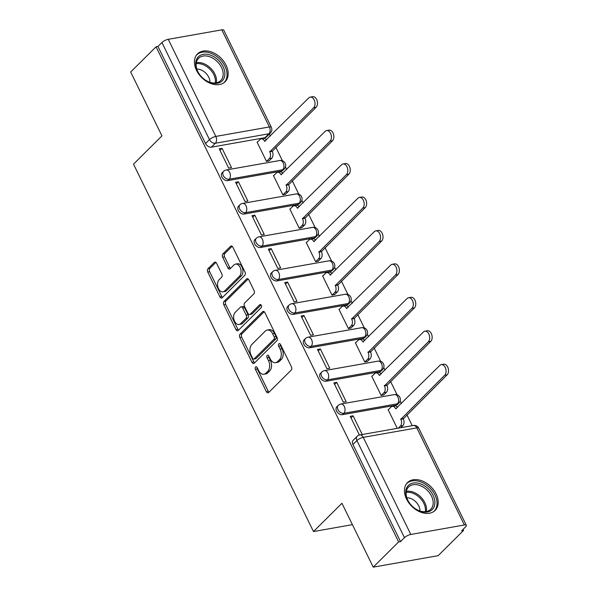 <?xml version="1.0" encoding="UTF-8"?>
<svg xmlns="http://www.w3.org/2000/svg" width="597" height="597" viewBox="0 0 597 597"><rect width="100%" height="100%" fill="white"/><g stroke="black" fill="none" stroke-linecap="round" stroke-linejoin="round"><path stroke-width="0.9" d="M255.568 366.968A1.724 1.112 -100 0 0 255.412 369.312L266.366 391.662A2.463 1.59 -100 0 0 268.046 392.848A2.463 1.59 -100 0 0 268.65 392.527L291.194 370.133A2.463 1.59 -100 0 0 291.418 366.782L280.463 344.424A1.724 1.112 -100 0 0 279.292 343.596A1.724 1.112 -100 0 0 278.866 343.827A1.724 1.112 -100 0 0 278.709 346.17L280.127 349.058A7.895 5.082 -100 0 1 279.418 359.775L277.538 361.64A7.895 5.082 -100 0 1 275.62 362.678A7.895 5.082 -100 0 1 270.232 358.894L268.814 355.999A1.724 1.112 -100 0 0 267.643 355.17A1.724 1.112 -100 0 0 267.217 355.394A1.724 1.112 -100 0 0 267.06 357.737L268.478 360.633A7.895 5.082 -100 0 1 267.769 371.349L265.889 373.215A7.895 5.082 -100 0 1 263.971 374.252A7.895 5.082 -100 0 1 258.583 370.461L257.165 367.565A1.724 1.112 -100 0 0 255.994 366.737A1.724 1.112 -100 0 0 255.568 366.968M257.083 367.416A1.724 1.112 -100 0 0 257.307 368.976L268.254 391.326A2.463 1.59 -100 0 0 268.948 392.222M280.381 344.275A1.724 1.112 -100 0 0 280.605 345.835L282.023 348.73L280.127 349.058M268.732 355.849A1.724 1.112 -100 0 0 268.956 357.402L270.374 360.297L268.478 360.633M227.785 180.607L281.351 171.138A5.022 3.507 45.2 0 0 282.791 170.414L284.194 169.026A5.022 3.507 -134.8 0 1 282.754 169.742L229.196 179.212A5.022 3.507 -134.8 0 1 223.875 176.54A5.022 3.507 -134.8 0 1 223.554 171.361L222.144 172.757A5.022 3.507 45.2 0 0 222.472 177.936A5.022 3.507 45.2 0 0 227.785 180.607L229.196 179.212A5.022 3.239 80 0 0 229.644 172.391A5.022 3.239 80 0 0 226.218 169.981A5.022 5.022 0 0 0 223.554 171.361M244.173 214.047L297.731 204.577A5.022 3.507 45.2 0 0 299.172 203.853L300.575 202.458A5.022 3.507 -134.8 0 1 299.134 203.181L245.576 212.651A5.022 3.507 -134.8 0 1 240.255 209.98A5.022 3.507 -134.8 0 1 239.934 204.801L238.531 206.196A5.022 3.507 45.2 0 0 238.852 211.368A5.022 3.507 45.2 0 0 244.173 214.047L245.576 212.651A5.022 3.239 80 0 0 246.024 205.831A5.022 3.239 80 0 0 242.598 203.413A5.022 5.022 0 0 0 239.934 204.801M260.553 247.486L314.112 238.016A5.022 3.507 45.2 0 0 315.552 237.293L316.955 235.897A5.022 3.507 -134.8 0 1 315.514 236.621L261.956 246.091A5.022 3.507 -134.8 0 1 256.635 243.412A5.022 3.507 -134.8 0 1 256.314 238.24L254.912 239.628A5.022 3.507 45.2 0 0 255.232 244.807A5.022 3.507 45.2 0 0 260.553 247.486L261.956 246.091A5.022 3.239 80 0 0 262.404 239.27A5.022 3.239 80 0 0 258.979 236.852A5.022 5.022 0 0 0 256.314 238.24M276.933 280.918L330.492 271.448A5.022 3.507 45.2 0 0 331.932 270.732L333.335 269.337A5.022 3.507 -134.8 0 1 331.895 270.06L278.336 279.53A5.022 3.507 -134.8 0 1 273.016 276.851A5.022 3.507 -134.8 0 1 272.695 271.672L271.292 273.068A5.022 3.507 45.2 0 0 271.613 278.247A5.022 3.507 45.2 0 0 276.933 280.918L278.336 279.53A5.022 3.239 80 0 0 278.792 272.702A5.022 3.239 80 0 0 275.359 270.292A5.022 5.022 0 0 0 272.695 271.672M293.314 314.358L346.872 304.888A5.022 3.507 45.2 0 0 348.312 304.171L349.715 302.776A5.022 3.507 -134.8 0 1 348.275 303.492L294.717 312.962A5.022 3.507 -134.8 0 1 289.396 310.291A5.022 3.507 -134.8 0 1 289.075 305.112L287.672 306.507A5.022 3.507 45.2 0 0 287.993 311.686A5.022 3.507 45.2 0 0 293.314 314.358L294.717 312.962A5.022 3.239 80 0 0 295.172 306.142A5.022 3.239 80 0 0 291.739 303.731A5.022 5.022 0 0 0 289.075 305.112M309.694 347.797L363.252 338.327A5.022 3.507 45.2 0 0 364.692 337.603L366.095 336.215A5.022 3.507 -134.8 0 1 364.655 336.932L311.097 346.402A5.022 3.507 -134.8 0 1 305.776 343.73A5.022 3.507 -134.8 0 1 305.455 338.551L304.052 339.947A5.022 3.507 45.2 0 0 304.373 345.126A5.022 3.507 45.2 0 0 309.694 347.797L311.097 346.402A5.022 3.239 80 0 0 311.552 339.581A5.022 3.239 80 0 0 308.127 337.171A5.022 5.022 0 0 0 305.455 338.551M326.074 381.237L379.632 371.767A5.022 3.507 45.2 0 0 381.073 371.043L382.483 369.647A5.022 3.507 -134.8 0 1 381.035 370.371L327.477 379.841A5.022 3.507 -134.8 0 1 322.164 377.162A5.022 3.507 -134.8 0 1 321.835 371.991L320.432 373.386A5.022 3.507 45.2 0 0 320.753 378.558A5.022 3.507 45.2 0 0 326.074 381.237L327.477 379.841A5.022 3.239 80 0 0 327.932 373.021A5.022 3.239 80 0 0 324.507 370.603A5.022 5.022 0 0 0 321.835 371.991M342.454 414.676L396.012 405.206A5.022 3.507 45.2 0 0 397.46 404.482L398.863 403.087A5.022 3.507 -134.8 0 1 397.423 403.811L343.857 413.281A5.022 3.507 -134.8 0 1 338.544 410.602A5.022 3.507 -134.8 0 1 338.215 405.43L336.812 406.818A5.022 3.507 45.2 0 0 337.141 411.997A5.022 3.507 45.2 0 0 342.454 414.676L343.857 413.281A5.022 3.239 80 0 0 344.312 406.46A5.022 3.239 80 0 0 340.887 404.042A5.022 5.022 0 0 0 338.215 405.43M406.557 499.107A19.597 13.686 45.2 0 0 435.131 510.405A19.597 13.686 45.2 0 0 436.079 493.891A19.597 13.686 45.2 0 0 407.505 482.592A19.597 13.686 45.2 0 0 406.557 499.107M196.54 70.416A19.597 13.686 45.2 0 0 225.114 81.714A19.597 13.686 45.2 0 0 226.069 65.2A19.597 13.686 45.2 0 0 197.495 53.902A19.597 13.686 45.2 0 0 196.54 70.416M216.599 263.284A2.463 1.59 -100 0 0 214.92 262.098A2.463 1.59 -100 0 0 214.316 262.426L207.995 268.71A2.463 1.59 -100 0 0 207.771 272.053L219.935 296.881A2.463 1.59 -100 0 0 221.614 298.067A2.463 1.59 -100 0 0 222.218 297.739L244.763 275.344A2.463 1.59 -100 0 0 244.986 272.001L232.823 247.173A2.463 1.59 -100 0 0 231.143 245.986A2.463 1.59 -100 0 0 230.539 246.315L222.897 253.904A2.463 1.59 -100 0 0 222.674 257.247L227.882 267.874A2.463 1.59 -100 0 0 229.561 269.06A2.463 1.59 -100 0 0 230.166 268.732L233.957 264.971A6.597 4.246 -100 0 1 235.561 264.105A6.597 4.246 -100 0 1 240.561 268.516A6.597 4.246 -100 0 1 239.464 276.224L224.621 290.97A6.597 4.246 -100 0 1 223.017 291.836A6.597 4.246 -100 0 1 218.017 287.418A6.597 4.246 -100 0 1 219.106 279.717L221.584 277.254A2.463 1.59 -100 0 0 221.808 273.911L216.599 263.284M410.811 534.457L464.376 524.987A5.022 1.567 153.9 0 1 466.332 525.315A5.022 1.567 153.9 0 1 465.608 526.852L461.653 530.785L463.541 530.449L438.146 555.673L373.229 567.15L341.939 503.278L313.485 531.539L133.504 164.153L161.959 135.885L130.668 72.013L156.063 46.79L398.624 541.927L400.52 541.591L404.475 537.666L356.909 440.564A5.022 3.507 -134.8 0 1 357.155 436.332L353.193 440.258A5.022 3.507 -134.8 0 0 352.954 444.496L356.909 440.564A5.022 1.567 153.9 0 1 363.245 437.362L410.811 534.457A5.022 1.567 153.9 0 0 404.475 537.666M373.229 567.15L398.624 541.927M240.046 334.141A2.463 1.59 -100 0 0 239.822 337.484L251.986 362.312A2.463 1.59 -100 0 0 253.673 363.498A2.463 1.59 -100 0 0 254.27 363.177L276.814 340.783A2.463 1.59 -100 0 0 277.038 337.432L264.874 312.604A2.463 1.59 -100 0 0 263.195 311.418A2.463 1.59 -100 0 0 262.59 311.746L240.046 334.141L241.942 333.805A2.463 1.59 -100 0 0 241.718 337.156L253.882 361.976A2.463 1.59 -100 0 0 254.576 362.872M235.957 329.596L223.8 304.768A2.463 1.59 -100 0 1 224.017 301.425L246.568 279.03A2.463 1.59 -100 0 1 247.165 278.702A2.463 1.59 -100 0 1 248.852 279.889L254.053 290.515A2.463 1.59 -100 0 1 253.829 293.858L244.688 302.94A2.463 1.59 -100 0 0 244.464 306.291L247.919 313.343A2.463 1.59 -100 0 0 249.598 314.522A2.463 1.59 -100 0 0 250.203 314.201L259.725 304.746A1.724 1.112 -100 0 1 260.143 304.515A1.724 1.112 -100 0 1 261.449 305.671A1.724 1.112 -100 0 1 261.165 307.694L238.24 330.454A2.463 1.59 -100 0 1 237.643 330.783A2.463 1.59 -100 0 1 235.957 329.596L237.852 329.26L225.688 304.44L223.8 304.768M264.964 137.698L268.926 133.773A5.022 3.507 -134.8 0 0 270.366 133.049L266.411 136.982A5.022 3.507 -134.8 0 1 264.964 137.698L211.405 147.168L215.36 143.243A5.022 3.507 -134.8 0 1 209.48 139.623L161.914 42.521A5.022 1.567 -26.1 0 1 168.25 39.32L221.808 29.85A5.022 1.567 -26.1 0 1 223.771 30.171L271.337 127.273A5.022 1.567 -26.1 0 0 269.374 126.952L221.808 29.85M463.541 530.449L463.033 529.412M412.221 425.683L406.893 414.803M401.4 403.594L400.124 400.997M397.102 394.826L390.505 381.371M385.013 370.155L383.744 367.558M380.722 361.386L374.125 347.932M368.633 336.715L367.364 334.119M364.334 327.947L357.745 314.492M352.252 303.283L350.984 300.679M347.954 294.508L341.365 281.053M335.872 269.844L334.596 267.247M331.574 261.068L324.984 247.613M319.492 236.405L318.216 233.808M315.194 227.636L308.604 214.181M303.112 202.965L301.836 200.368M298.813 194.197L292.224 180.742M286.732 169.526L285.456 166.929M282.433 160.757L275.844 147.302M270.351 136.094L269.351 134.056M156.063 46.79L157.951 46.454L161.914 42.521M388.49 409.564L388.11 409.632L397.266 428.325M362.252 434.519L353.096 415.818L351.021 417.878M353.096 415.818L350.252 416.325L359.424 435.034M336.715 382.378L333.872 382.886L343.327 402.177L346.163 401.677L336.715 382.378L334.641 384.446M372.11 376.125L371.73 376.192L381.177 395.483L383.916 394.766M320.335 348.947L317.492 349.446L326.947 368.737L329.783 368.237L320.335 348.947L318.261 351.006M355.73 342.685L355.342 342.753L364.797 362.043L367.528 361.334M303.955 315.507L301.112 316.007L310.567 335.298L313.403 334.798L303.955 315.507L301.873 317.567M339.35 309.246L338.962 309.313L348.417 328.604L351.148 327.895M287.567 282.068L284.732 282.568L294.179 301.858L297.022 301.358L287.567 282.068L285.493 284.127M322.97 275.807L322.581 275.881L332.036 295.172L334.768 294.455M271.187 248.628L268.351 249.136L277.799 268.426L280.642 267.919L271.187 248.628L269.113 250.688M306.589 242.375L306.201 242.442L315.649 261.732L318.388 261.016M254.807 215.189L251.971 215.696L261.419 234.987L264.262 234.487L254.807 215.189L252.732 217.256M290.202 208.935L289.821 209.002L299.269 228.293L302.007 227.576M238.427 181.757L235.591 182.257L245.039 201.547L247.874 201.047L238.427 181.757L236.352 183.816M273.822 175.496L273.441 175.563L282.888 194.853L285.627 194.144M222.047 148.317L219.211 148.817L228.658 168.108L231.494 167.608L222.047 148.317L219.972 150.377M257.441 142.056L257.061 142.123L266.508 161.414L269.247 160.705M313.485 531.539L352.417 524.659M157.951 46.454L205.525 143.549A5.022 3.507 45.2 0 0 211.405 147.168M400.52 541.591L352.954 444.496M263.971 374.252L265.859 373.916A7.895 5.082 -100 0 0 267.784 372.879L265.889 373.215M270.374 360.297A7.895 5.082 -100 0 1 269.665 371.013L267.784 372.879M275.62 362.678L277.508 362.349A7.895 5.082 -100 0 0 279.433 361.304L277.538 361.64M282.023 348.73A7.895 5.082 -100 0 1 281.314 359.439L279.433 361.304M264.18 311.709L241.942 333.805M252.606 358.26A1.724 1.112 -100 0 0 253.785 359.088A1.724 1.112 -100 0 0 254.203 358.857L273.993 339.2A1.724 1.112 -100 0 0 274.15 336.857L272.657 333.805A7.895 5.082 -100 0 0 267.277 330.022A7.895 5.082 -100 0 0 265.352 331.059L251.822 344.491A7.895 5.082 -100 0 0 251.113 355.208L252.606 358.26M253.785 359.088L255.68 358.752A1.724 1.112 -100 0 0 256.098 358.528L254.203 358.857M267.277 330.022L269.165 329.686A7.895 5.082 -100 0 1 274.553 333.477L276.045 336.521A1.724 1.112 -100 0 1 275.889 338.865L256.098 358.528M248.158 278.993L225.912 301.089A2.463 1.59 -100 0 0 225.688 304.44M249.598 314.522L251.494 314.194A2.463 1.59 -100 0 0 252.098 313.865L261.068 304.955M235.203 312.365A6.597 4.246 -100 0 0 234.106 320.074A6.597 4.246 -100 0 0 239.106 324.492A6.597 4.246 -100 0 0 240.718 323.626L245.942 318.432A2.463 1.59 -100 0 0 246.165 315.082L242.71 308.037A2.463 1.59 -100 0 0 241.031 306.851A2.463 1.59 -100 0 0 240.427 307.171L235.203 312.365M239.106 324.492L241.001 324.156A6.597 4.246 -100 0 0 242.606 323.29L240.718 323.626M241.031 306.851L242.927 306.515A2.463 1.59 -100 0 1 244.606 307.701L248.061 314.746A2.463 1.59 -100 0 1 247.837 318.097L242.606 323.29M237.852 329.26A2.463 1.59 -100 0 0 238.546 330.156M223.017 291.836L224.905 291.5A6.597 4.246 -100 0 0 226.517 290.635L224.621 290.97M235.561 264.105L237.457 263.77A6.597 4.246 -100 0 1 242.457 268.187A6.597 4.246 -100 0 1 241.36 275.896L226.517 290.635M232.129 246.277L224.793 253.568A2.463 1.59 -100 0 0 224.569 256.911L229.77 267.538A2.463 1.59 -100 0 0 230.464 268.434M215.905 262.389L209.883 268.374A2.463 1.59 -100 0 0 209.659 271.717L221.823 296.545A2.463 1.59 -100 0 0 222.517 297.44M398.341 428.139L400.378 426.116A5.022 3.239 -100 0 0 400.826 419.295L444.698 375.244A5.776 3.724 -100 0 0 445.653 368.498A5.776 3.724 -100 0 0 441.273 364.625A5.776 3.724 -100 0 0 439.862 365.386L395.684 408.796A5.022 3.239 -100 0 0 392.251 406.378A5.022 3.239 -100 0 0 391.028 407.042L388.214 409.841M392.251 406.378L394.714 405.945A5.022 3.239 80 0 1 397.565 407.4M441.273 364.625L443.735 364.192A5.776 3.724 80 0 1 448.116 368.058A5.776 3.724 80 0 1 447.153 374.812L403.288 418.863A5.022 3.239 80 0 1 402.833 425.683L400.378 426.116M400.803 427.698L402.833 425.683M403.132 418.542L400.669 418.975M381.177 395.483L383.99 392.677A5.022 3.239 -100 0 0 384.446 385.856L428.318 341.805A5.776 3.724 -100 0 0 429.273 335.059A5.776 3.724 -100 0 0 424.892 331.186A5.776 3.724 -100 0 0 423.482 331.947L379.296 375.356A5.022 3.239 -100 0 0 375.871 372.946A5.022 3.239 -100 0 0 374.647 373.603L371.827 376.401M375.871 372.946L378.334 372.506A5.022 3.239 80 0 1 381.185 373.968M424.892 331.186L427.355 330.753A5.776 3.724 80 0 1 431.735 334.618A5.776 3.724 80 0 1 430.773 341.372L386.908 385.423A5.022 3.239 80 0 1 386.453 392.244L383.99 392.677M383.632 395.05L386.453 392.244M386.752 385.102L384.289 385.535M364.797 362.043L367.61 359.245A5.022 3.239 -100 0 0 368.065 352.424L411.93 308.373A5.776 3.724 -100 0 0 412.893 301.619A5.776 3.724 -100 0 0 408.512 297.746A5.776 3.724 -100 0 0 407.102 298.507L362.916 341.917A5.022 3.239 -100 0 0 359.491 339.506A5.022 3.239 -100 0 0 358.267 340.163L355.446 342.962M359.491 339.506L361.954 339.066A5.022 3.239 80 0 1 364.797 340.529M408.512 297.746L410.975 297.313A5.776 3.724 80 0 1 415.355 301.187A5.776 3.724 80 0 1 414.393 307.933L370.528 351.984A5.022 3.239 80 0 1 370.073 358.804L367.61 359.245M367.252 361.61L370.073 358.804M370.364 351.663L367.909 352.096M420.049 511.174A16.962 11.843 -134.8 0 1 414.736 508.308A16.962 11.843 -134.8 0 1 409.467 503.002A16.962 11.843 -134.8 0 1 406.99 487.242A16.962 11.843 -134.8 0 1 420.542 483.854A16.962 11.843 -134.8 0 1 434.907 502.793A16.962 11.843 -134.8 0 1 420.049 511.174M414.624 508.219A15.701 10.962 45.2 0 0 419.43 510.793A15.701 10.962 45.2 0 0 430.728 509.293A15.701 10.962 45.2 0 0 431.713 496.54A15.701 10.962 45.2 0 0 419.892 485.503A15.701 10.962 45.2 0 0 408.594 487.003A15.701 10.962 45.2 0 0 409.549 503.114M419.967 510.98A11.179 7.806 45.2 0 0 410.505 498.398A11.179 7.806 45.2 0 0 406.826 497.749M434.019 511.331L433.944 511.405A19.47 13.597 45.2 0 0 434.019 511.331A19.47 13.597 45.2 0 0 435.25 495.525A19.47 13.597 45.2 0 0 420.579 481.831A19.47 13.597 45.2 0 0 406.572 483.697A19.47 13.597 45.2 0 0 406.497 483.779M210.032 82.483A16.962 11.843 -134.8 0 1 204.719 79.617A16.962 11.843 -134.8 0 1 199.45 74.312A16.962 11.843 -134.8 0 1 196.98 58.551A16.962 11.843 -134.8 0 1 210.532 55.163A16.962 11.843 -134.8 0 1 224.89 74.103A16.962 11.843 -134.8 0 1 210.032 82.483M204.607 79.528A15.701 10.962 45.2 0 0 209.413 82.102A15.701 10.962 45.2 0 0 220.711 80.595A15.701 10.962 45.2 0 0 221.703 67.849A15.701 10.962 45.2 0 0 209.875 56.812A15.701 10.962 45.2 0 0 198.577 58.312A15.701 10.962 45.2 0 0 199.54 74.424M209.957 82.289A11.179 7.806 45.2 0 0 200.495 69.707A11.179 7.806 45.2 0 0 196.816 69.058M224.002 82.64L223.927 82.714A19.47 13.597 45.2 0 0 224.002 82.64A19.47 13.597 45.2 0 0 225.233 66.827A19.47 13.597 45.2 0 0 210.569 53.14A19.47 13.597 45.2 0 0 196.562 55.006A19.47 13.597 45.2 0 0 196.48 55.088L196.562 55.006M348.417 328.604L351.23 325.805A5.022 3.239 -100 0 0 351.685 318.985L395.55 274.933A5.776 3.724 -100 0 0 396.512 268.18A5.776 3.724 -100 0 0 392.132 264.314A5.776 3.724 -100 0 0 390.722 265.075L346.536 308.477A5.022 3.239 -100 0 0 343.111 306.067A5.022 3.239 -100 0 0 341.887 306.731L339.066 309.53M343.111 306.067L345.573 305.634A5.022 3.239 80 0 1 348.417 307.089M392.132 264.314L394.595 263.874A5.776 3.724 80 0 1 398.975 267.747A5.776 3.724 80 0 1 398.012 274.501L354.14 318.544A5.022 3.239 80 0 1 353.693 325.372L351.23 325.805M350.872 328.171L353.693 325.372M353.984 318.223L351.529 318.664M332.029 295.164L334.85 292.366A5.022 3.239 -100 0 0 335.305 285.545L379.17 241.494A5.776 3.724 -100 0 0 380.132 234.74A5.776 3.724 -100 0 0 375.752 230.875A5.776 3.724 -100 0 0 374.341 231.636L330.156 275.045A5.022 3.239 -100 0 0 326.731 272.628A5.022 3.239 -100 0 0 325.507 273.292L322.686 276.09M326.731 272.628L329.193 272.195A5.022 3.239 80 0 1 332.036 273.65M375.752 230.875L378.207 230.442A5.776 3.724 80 0 1 382.595 234.308A5.776 3.724 80 0 1 381.632 241.061L337.76 285.112A5.022 3.239 80 0 1 337.312 291.933L334.85 292.366M334.492 294.731L337.312 291.933M337.603 284.791L335.148 285.224M315.649 261.725L318.47 258.926A5.022 3.239 -100 0 0 318.925 252.106L362.789 208.054A5.776 3.724 -100 0 0 363.752 201.308A5.776 3.724 -100 0 0 359.372 197.435A5.776 3.724 -100 0 0 357.961 198.197L313.776 241.606A5.022 3.239 -100 0 0 310.35 239.188A5.022 3.239 -100 0 0 309.127 239.852L306.306 242.651M310.35 239.188L312.806 238.755A5.022 3.239 80 0 1 315.656 240.21M359.372 197.435L361.827 197.003A5.776 3.724 80 0 1 366.207 200.868A5.776 3.724 80 0 1 365.252 207.622L321.38 251.673A5.022 3.239 80 0 1 320.932 258.494L318.47 258.926M318.104 261.299L320.932 258.494M321.223 251.352L318.761 251.785M299.269 228.293L302.089 225.494A5.022 3.239 -100 0 0 302.537 218.666L346.409 174.615A5.776 3.724 -100 0 0 347.372 167.869A5.776 3.724 -100 0 0 342.991 163.996A5.776 3.724 -100 0 0 341.581 164.757L297.396 208.166A5.022 3.239 -100 0 0 293.97 205.756A5.022 3.239 -100 0 0 292.739 206.413L289.926 209.211M293.97 205.756L296.425 205.316A5.022 3.239 80 0 1 299.276 206.778M342.991 163.996L345.447 163.563A5.776 3.724 80 0 1 349.827 167.429A5.776 3.724 80 0 1 348.872 174.182L305 218.233A5.022 3.239 80 0 1 304.545 225.054L302.089 225.494M301.724 227.86L304.545 225.054M304.843 217.912L302.38 218.345M282.888 194.853L285.709 192.055A5.022 3.239 -100 0 0 286.157 185.234L330.029 141.183A5.776 3.724 -100 0 0 330.984 134.429A5.776 3.724 -100 0 0 326.604 130.556A5.776 3.724 -100 0 0 325.201 131.318L281.015 174.727A5.022 3.239 -100 0 0 277.59 172.317A5.022 3.239 -100 0 0 276.359 172.973L273.545 175.772M277.59 172.317L280.045 171.876A5.022 3.239 80 0 1 282.896 173.339M326.604 130.556L329.066 130.124A5.776 3.724 80 0 1 333.447 133.997A5.776 3.724 80 0 1 332.492 140.743L288.62 184.794A5.022 3.239 80 0 1 288.164 191.615L285.709 192.055M285.344 194.421L288.164 191.615M288.463 184.473L286 184.906M266.508 161.414L269.329 158.615A5.022 3.239 -100 0 0 269.777 151.795L313.649 107.744A5.776 3.724 -100 0 0 314.604 100.99A5.776 3.724 -100 0 0 310.224 97.124A5.776 3.724 -100 0 0 308.813 97.886L264.635 141.288A5.022 3.239 -100 0 0 261.202 138.877A5.022 3.239 -100 0 0 259.979 139.541L257.165 142.34M261.202 138.877L263.665 138.444A5.022 3.239 80 0 1 266.516 139.899M310.224 97.124L312.686 96.684A5.776 3.724 80 0 1 317.067 100.557A5.776 3.724 80 0 1 316.104 107.311L272.239 151.354A5.022 3.239 80 0 1 271.784 158.183L269.329 158.615M268.963 160.981L271.784 158.183M272.083 151.034L269.62 151.474M257.307 368.976L255.412 369.312M280.605 345.835L278.709 346.17M268.956 357.402L267.06 357.737M281.351 171.138L282.754 169.742A5.022 3.239 -100 0 0 283.202 162.921A5.022 3.239 80 0 0 279.777 160.511L226.218 169.981M297.731 204.577L299.134 203.181A5.022 3.239 -100 0 0 299.582 196.361A5.022 3.239 80 0 0 296.157 193.943L242.598 203.413M314.112 238.016L315.514 236.621A5.022 3.239 -100 0 0 315.97 229.8A5.022 3.239 80 0 0 312.537 227.382L258.979 236.852M330.492 271.448L331.895 270.06A5.022 3.239 -100 0 0 332.35 263.232A5.022 3.239 80 0 0 328.917 260.822L275.359 270.292M346.872 304.888L348.275 303.492A5.022 3.239 -100 0 0 348.73 296.672A5.022 3.239 80 0 0 345.297 294.261L291.739 303.731M363.252 338.327L364.655 336.932A5.022 3.239 -100 0 0 365.11 330.111A5.022 3.239 80 0 0 361.685 327.701L308.127 337.171M379.632 371.767L381.035 370.371A5.022 3.239 -100 0 0 381.49 363.551A5.022 3.239 80 0 0 378.065 361.133L324.507 370.603M396.012 405.206L397.423 403.811A5.022 3.239 -100 0 0 397.871 396.99A5.022 3.239 80 0 0 394.445 394.572L340.887 404.042M268.926 133.773L215.36 143.243A5.022 3.239 80 0 0 215.815 136.422L269.374 126.952A5.022 3.239 80 0 1 268.926 133.773M168.25 39.32L215.815 136.422A5.022 1.567 153.9 0 0 209.48 139.623L205.525 143.549M464.376 524.987L416.803 427.892L363.245 437.362A5.022 3.239 -100 0 0 359.819 434.944A5.022 5.022 0 0 0 357.155 436.332M413.378 425.474A5.022 3.239 -100 0 1 416.803 427.892A5.022 1.567 -26.1 0 1 418.766 428.213A5.022 5.022 0 0 0 413.378 425.474L359.819 434.944M269.665 371.013L267.769 371.349M281.314 359.439L279.418 359.775M268.254 391.326L266.366 391.662M263.874 311.522L262.59 311.746M253.882 361.976L251.986 362.312M241.718 337.156L239.822 337.484M275.889 338.865L273.993 339.2M276.045 336.521L274.15 336.857M274.553 333.477L272.657 333.805M225.912 301.089L224.017 301.425M247.845 278.806L246.568 279.03M252.098 313.865L250.203 314.201M260.62 304.589L259.725 304.746M247.837 318.097L245.942 318.432M248.061 314.746L246.165 315.082M244.606 307.701L242.71 308.037M241.36 275.896L239.464 276.224M229.77 267.538L227.882 267.874M224.569 256.911L222.674 257.247M224.793 253.568L222.897 253.904M231.815 246.083L230.539 246.315M221.823 296.545L219.935 296.881M209.659 271.717L207.771 272.053M209.883 268.374L207.995 268.71M215.592 262.195L214.316 262.426M396.266 408.691L395.684 408.796M403.288 418.863L400.826 419.295M447.153 374.812L444.698 375.244M379.886 375.252L379.296 375.356M386.908 385.423L384.446 385.856M430.773 341.372L428.318 341.805M363.506 341.812L362.916 341.917M370.528 351.984L368.065 352.424M414.393 307.933L411.93 308.373M406.326 491.376A15.701 10.962 -134.8 0 1 413.243 492.107A15.701 10.962 -134.8 0 1 426.34 511.525M425.318 511.666A15.186 10.604 45.2 0 0 412.602 493.144A15.186 10.604 45.2 0 0 406.184 492.398M196.316 62.685A15.701 10.962 -134.8 0 1 203.226 63.409A15.701 10.962 -134.8 0 1 216.323 82.834M215.301 82.968A15.186 10.604 45.2 0 0 202.584 64.454A15.186 10.604 45.2 0 0 196.167 63.707M347.126 308.373L346.536 308.477M354.14 318.544L351.685 318.985M398.012 274.501L395.55 274.933M330.745 274.941L330.156 275.045M337.76 285.112L335.305 285.545M381.632 241.061L379.17 241.494M314.358 241.501L313.776 241.606M321.38 251.673L318.925 252.106M365.252 207.622L362.789 208.054M297.978 208.062L297.396 208.166M305 218.233L302.537 218.666M348.872 174.182L346.409 174.615M281.597 174.623L281.015 174.727M288.62 184.794L286.157 185.234M332.492 140.743L330.029 141.183M265.217 141.183L264.635 141.288M272.239 151.354L269.777 151.795M316.104 107.311L313.649 107.744M398.863 403.087A5.022 5.022 0 0 0 394.445 394.572M382.483 369.647A5.022 5.022 0 0 0 378.065 361.133M366.095 336.215A5.022 5.022 0 0 0 361.685 327.701M349.715 302.776A5.022 5.022 0 0 0 345.297 294.261M333.335 269.337A5.022 5.022 0 0 0 328.917 260.822M316.955 235.897A5.022 5.022 0 0 0 312.537 227.382M300.575 202.458A5.022 5.022 0 0 0 296.157 193.943M284.194 169.026A5.022 5.022 0 0 0 279.777 160.511M270.366 133.049A5.022 5.022 0 0 0 271.337 127.273M466.332 525.315L418.766 428.213"/></g></svg>
